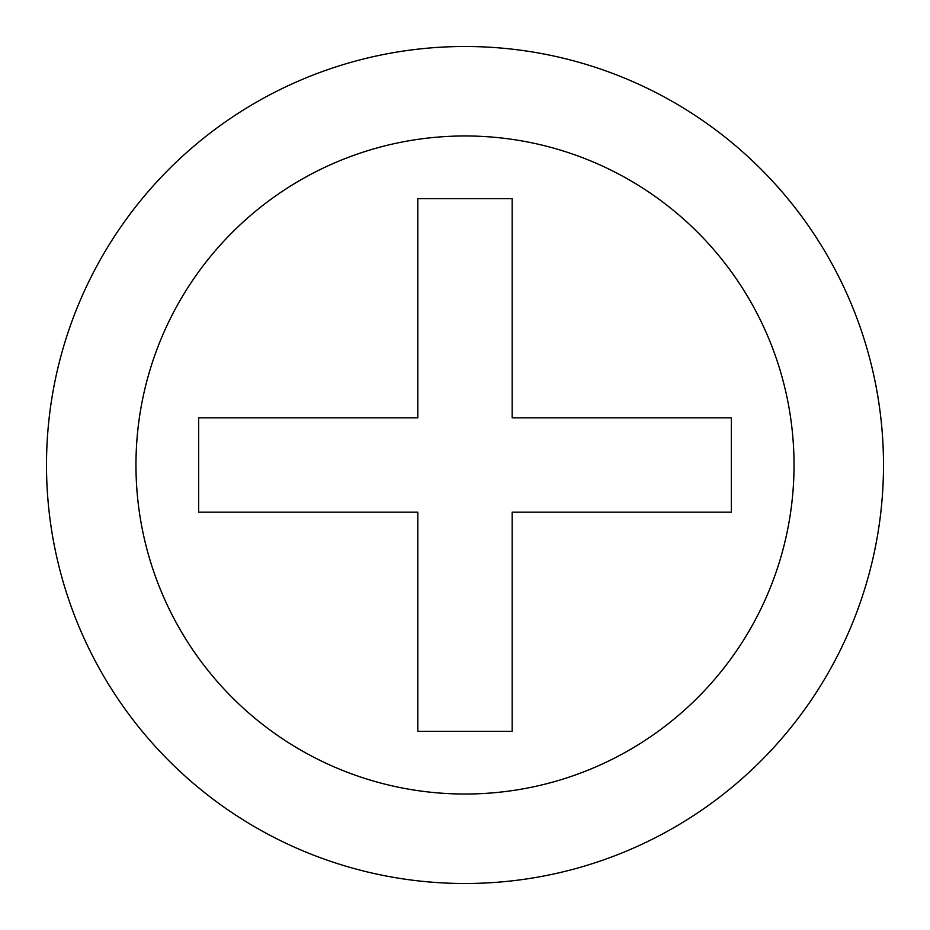 <?xml version="1.0" encoding="UTF-8"?>
<svg xmlns="http://www.w3.org/2000/svg" width="930" height="930" viewBox="0 0 930 930"><rect width="100%" height="100%" fill="white"/><g stroke="black" fill="none" stroke-linecap="round" stroke-linejoin="round"><path stroke-width="1.4" d="M731.317 417.826L731.317 512.174L512.174 512.174L512.174 731.317L417.826 731.317L417.826 512.174L198.683 512.174L198.683 417.826L417.826 417.826L417.826 198.683L512.174 198.683L512.174 417.826L731.317 417.826L731.317 512.174M46.5 465A418.5 418.5 0 0 1 674.25 102.567A418.5 418.5 0 0 1 674.25 827.433A418.5 418.5 0 0 1 46.5 465A418.5 418.5 0 0 1 674.25 102.567A418.5 418.5 0 0 1 674.25 827.433A418.5 418.5 0 0 1 46.5 465M198.683 512.174L198.683 417.826M512.174 731.317L417.826 731.317M417.826 198.683L512.174 198.683M135.966 465A329.034 329.034 0 0 1 493.807 137.233A329.034 329.034 0 0 1 788.989 522.393A329.034 329.034 0 0 1 135.966 465"/></g></svg>
